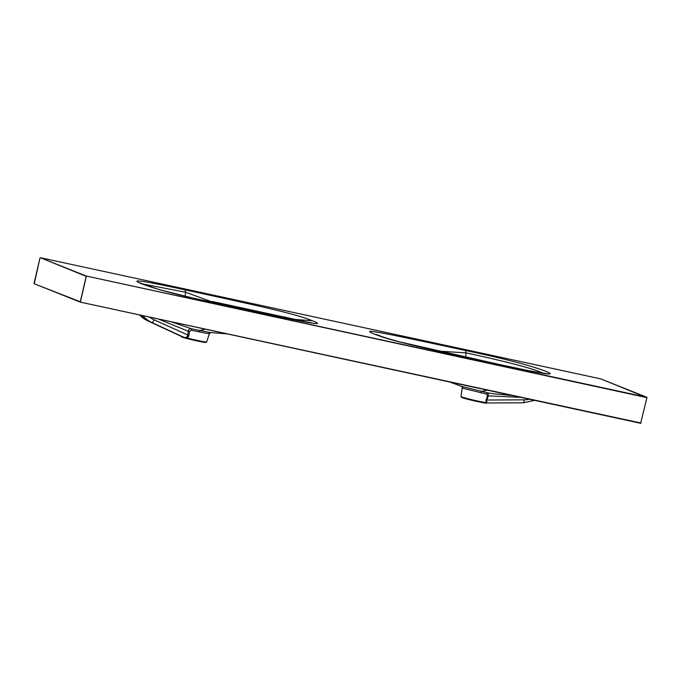 <?xml version="1.0" encoding="UTF-8"?>
<svg xmlns="http://www.w3.org/2000/svg" width="681" height="681" viewBox="0 0 681 681"><rect width="100%" height="100%" fill="white"/><g stroke="black" fill="none" stroke-linecap="round" stroke-linejoin="round"><path stroke-width="1.02" d="M141.691 283.781L185.564 292.217L215.366 303.088M185.172 296.261L185.564 292.217L185.019 289.851C274.886 309.285 296.925 314.571 312.366 320.734C327.799 326.897 311.404 323.867 221.538 304.433C183.896 296.55 157.294 289.689 141.733 283.832C126.726 277.839 147.939 281.832 185.019 289.851L185.564 292.217M465.532 350.511C375.665 331.077 359.262 328.046 374.703 334.209C390.136 340.372 412.184 345.659 502.05 365.084C539.131 373.103 560.335 377.095 545.328 371.102C529.767 365.254 503.165 358.393 465.532 350.511L466.068 352.877L438.198 351.081M548.588 373.98L528.643 370.66L501.923 365.059L399.985 341.973C388.63 338.866 381.547 336.635 378.747 335.299L374.703 334.209M462.203 387.855L460.977 396.504A13.45 0.655 13.1 0 0 470.835 399.449A13.45 0.655 13.1 0 0 485.613 402.548A1.677 1.183 169.2 0 1 486.651 401.926L486.685 402.965L485.613 402.548L487.392 395.823L486.736 394.12L462.816 388.23L461.573 386.357M485.97 399.73L486.821 400.045L488.268 396.138L488.226 392.954L461.778 386.45M486.651 401.926L486.821 400.045L524.157 399.832A3.345 0.962 89.7 0 1 523.212 402.794A3.345 0.962 89.7 0 1 523.102 402.777M461.854 386.485L449.996 382.067M480.752 392.733A1.677 0.587 102.1 0 1 481.561 391.439L487.315 390.136M486.992 402.982L523.212 402.794L534.594 400.36M487.392 395.823L520.718 397.355M486.736 394.12A1.677 1.311 102.4 0 1 488.226 392.954L493.104 393.729M180.533 335.937L182.04 336.542A13.45 0.655 -166.9 0 1 181.044 336.184A13.45 0.655 -166.9 0 1 180.533 335.937L180.686 336.073M185.241 337.767A13.356 0.655 -166.9 0 0 186.62 338.134L187.513 338.091L188.96 335.503L189.429 331.392L191.582 330.294L199.031 331.809C204.845 333.069 212.217 334.448 208.752 333.29M186.62 338.134L182.04 336.542M185.189 337.767L186.747 337.078L187.811 335.384L188.237 331.255L158.358 319.006M181.529 336.916A12.777 0.621 -166.9 0 0 184.202 337.776L201.593 341.871L206.028 342.449L206.658 341.947A13.45 0.655 -166.9 0 1 187.513 338.091A1.677 0.698 56.6 0 0 186.747 337.078M189.429 331.392L188.237 331.255C188.45 329.613 189.531 328.787 191.463 328.787L171.433 321.832M191.582 330.294A1.677 0.46 102.1 0 0 191.463 328.787L199.72 330.489L205.432 329.178M199.031 331.809A1.677 0.434 102.3 0 1 199.72 330.489L210.216 332.507M188.96 335.503L154.144 319.823A3.345 1.03 114.8 0 1 151.795 322.488L184.355 337.538M312.366 320.734L293.86 319.346C296.473 320.376 284.505 317.704 282.938 317.04C280.291 316.01 292.081 318.631 293.86 319.346L294.115 319.5M276.452 316.163L282.692 316.878M641.034 423.037L80.239 302.109L640.642 423.293L646.933 397.619M640.642 423.293L80.188 302.092L86.3 276.052L646.72 397.593L600.761 378.891L40.358 257.707L86.3 276.052L646.746 397.244L600.855 378.925M600.761 378.891L40.358 257.707L86.325 276.409L80.409 301.819L34.254 283.756L39.975 257.971L34.05 283.373M80.145 302.075L34.254 283.756L80.239 302.109M247.714 310.715L249.382 309.829L268.808 314.026L269.531 315.431M249.28 310.4L249.382 309.829M543.778 373.426L542.331 372.83C532.116 368.293 506.698 361.645 466.068 352.877L465.659 357.167M452.891 383.241L449.988 382.067M462.816 388.23A1.677 1.592 111.8 0 0 461.982 386.544M462.782 397.27A12.777 0.621 13.1 0 0 470.222 399.892A12.777 0.621 13.1 0 0 486.251 403.101M283.296 316.869L212.438 301.547L283.27 316.869M291.127 318.572L312.468 323.186M529.426 399.245A26.789 25.478 -68.2 0 1 524.157 399.832M142.618 315.601A30.134 28.662 111.8 0 0 151.795 322.488L147.956 320.955A3.345 1.03 -65.2 0 0 147.956 320.955A30.134 28.662 -68.2 0 1 139.571 314.937M147.922 320.938A3.345 1.03 -65.2 0 0 147.939 320.947L180.456 335.98L147.956 320.955L139.52 314.928M204.7 341.836A12.777 0.621 -166.9 0 1 200.359 341.632A12.777 0.621 -166.9 0 1 184.262 337.793M149.65 317.116A26.789 25.478 111.8 0 0 154.144 319.823M138.362 282.36L159.133 289.561L192.995 298.082L272.766 315.388L311.523 322.837M378.747 335.299L377.572 334.89M487.128 402.692L486.481 403.109C486.098 403.671 465.753 399.143 461.795 397.483L460.977 396.504M493.07 393.72L512.546 395.593M206.658 341.947L209.373 333.639L210.701 332.541M184.228 337.793L180.456 335.929M210.191 332.498L227.02 333.852M291.068 318.555L312.494 323.186"/></g></svg>
